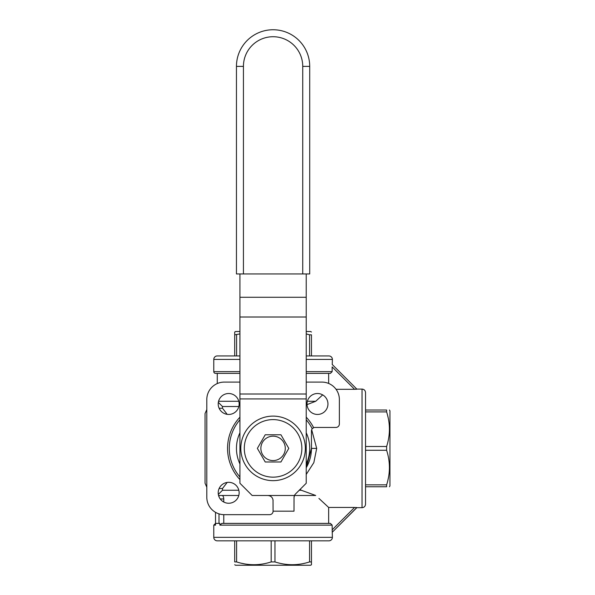 <?xml version="1.0" encoding="UTF-8"?>
<svg xmlns="http://www.w3.org/2000/svg" width="595" height="595" viewBox="0 0 595 595"><rect width="100%" height="100%" fill="white"/><g stroke="black" fill="none" stroke-linecap="round" stroke-linejoin="round"><path stroke-width="0.89" d="M239.941 419.772A43.785 43.785 0 0 0 239.941 476.989M239.941 417.169A45.525 45.525 0 0 0 239.941 479.592M234.705 540.833L234.705 561.925C234.705 565.719 234.705 565.719 234.705 561.925L236.602 561.925C248.13 565.637 259.658 565.637 271.186 561.925L274.972 561.925L274.972 540.833M213.776 537.345L332.389 537.345A3.488 3.488 0 0 1 328.894 540.833L217.264 540.833A3.488 3.488 0 0 1 213.776 537.345L213.776 525.132L215.516 523.384L215.516 525.132L213.776 525.132M239.145 403.983A10.465 10.465 0 0 0 228.681 393.511A10.465 10.465 0 0 0 218.209 403.983A10.465 10.465 0 0 0 228.681 414.447A10.465 10.465 0 0 0 239.145 403.983M365.531 486.755L386.624 486.755C390.335 486.755 390.335 486.755 386.624 486.755L386.624 484.858C390.335 473.33 390.335 461.802 386.624 450.274L386.624 446.488L365.531 446.488M239.941 371.63L213.776 371.63A1.748 1.748 0 0 0 215.516 373.377L217.264 373.377L217.264 383.552M213.776 371.63L213.776 359.425A3.488 3.488 0 0 1 217.264 355.936L239.941 355.936M306.224 355.936L328.894 355.936A3.488 3.488 0 0 1 332.389 359.425L332.248 364.653M274.972 561.925C286.5 565.637 298.028 565.637 309.556 561.925L311.453 561.925L311.453 564.744L310.583 565.25L235.575 565.25L234.705 564.744M356.807 389.212L354.568 389.309L356.807 389.078L332.389 364.653L356.807 389.078L362.043 389.078L362.043 507.691C364.155 507.483 365.323 506.315 365.531 504.203L365.531 392.566C365.323 390.446 364.155 389.286 362.043 389.078M306.224 373.377L330.404 373.377L332.151 371.63L332.151 366.892L354.568 389.309L336.049 389.309M307.035 404.615L315.7 401.283L322.676 394.894M306.224 474.423L313.848 462.605L316.689 448.385L311.676 429.724M285.288 448.385A12.212 12.212 0 0 0 273.083 436.172A12.212 12.212 0 0 0 260.87 448.385A12.212 12.212 0 0 0 273.083 460.589A12.212 12.212 0 0 0 285.288 448.385M288.776 448.385A15.701 15.701 0 0 0 288.776 448.362L280.944 434.796A15.701 15.701 0 0 0 280.914 434.774L265.251 434.774A15.701 15.701 0 0 0 265.214 434.796L257.382 448.362A15.701 15.701 0 0 0 257.382 448.399L265.214 461.965A15.701 15.701 0 0 0 265.251 461.988L280.914 461.988A15.701 15.701 0 0 0 280.944 461.965L288.776 448.399A15.701 15.701 0 0 0 288.776 448.385M301.858 448.385A28.783 28.783 0 0 0 273.083 419.601A28.783 28.783 0 0 0 244.3 448.385A28.783 28.783 0 0 0 273.083 477.16A28.783 28.783 0 0 0 301.858 448.385M305.347 448.385A32.271 32.271 0 0 0 273.083 416.113A32.271 32.271 0 0 0 240.811 448.385A32.271 32.271 0 0 0 273.083 480.648A32.271 32.271 0 0 0 305.347 448.385M239.145 492.786A10.465 10.465 0 0 0 228.681 482.322A10.465 10.465 0 0 0 218.209 492.786A10.465 10.465 0 0 0 228.681 503.251A10.465 10.465 0 0 0 239.145 492.786M306.224 463.981A36.63 36.63 0 0 0 306.224 432.781M327.949 403.983A10.465 10.465 0 0 0 317.485 393.511A10.465 10.465 0 0 0 307.02 403.983A10.465 10.465 0 0 0 317.485 414.447A10.465 10.465 0 0 0 327.949 403.983M306.224 331.512L310.583 331.512L311.453 332.017M239.941 333.892L234.705 334.836L234.705 332.017L235.575 331.512L239.941 331.512M306.224 333.892L309.556 334.836L309.556 355.936M311.453 355.936L311.453 334.836C311.453 331.043 311.453 331.043 311.453 334.836L309.556 334.836M362.043 507.691L356.807 507.691L332.389 532.109L356.807 507.55L354.568 507.453L332.151 529.87L332.248 532.109L332.151 525.132L330.404 523.384L221.809 523.384L219.86 525.132L219.86 523.384L219.005 523.384L219.005 513.864M389.442 410.007L389.948 410.877L389.948 485.884L389.442 486.755M388.223 418.002L387.62 415.436M387.241 414.008L387.062 413.361M386.624 446.488C390.335 434.96 390.335 423.432 386.624 411.904L386.624 410.007C390.335 410.007 390.335 410.007 386.624 410.007L365.531 410.007M238.788 495.479L222.076 495.479C223.028 495.613 223.594 496.773 223.772 498.967L223.772 502.031M223.772 514.66L223.772 523.384M227.052 414.187L222.954 408.839M223.155 409.1L223.69 409.784M223.757 409.866L224.159 410.386M225.029 411.509L225.326 411.896M225.899 412.647L226.256 413.123M226.323 413.213L226.993 414.113M206.8 487.171L205.052 483.266L205.052 413.495L206.8 409.598M238.833 406.519L222.493 406.519L218.335 402.361M218.566 401.283L238.788 401.283M307.37 401.283L315.7 401.283M238.833 490.243L222.493 490.243L218.335 494.4M354.568 507.453L328.648 507.453L318.935 498.424M319.805 499.227L320.437 499.807M320.898 500.224L321.315 500.611M323.829 502.939L324.543 503.608M324.639 503.697L328.061 506.903M316.689 448.385L311.453 448.385A38.378 38.378 0 0 1 306.224 467.73L311.453 448.385L311.453 430.936A3.488 3.488 0 0 1 312.219 428.757A43.785 43.785 0 0 0 306.224 419.772M299.248 490.243L301.263 490.243L315.7 495.479L294.48 495.479L294.205 496.237M222.493 490.243L222.493 488.502L227.015 482.627M226.993 482.657L225.929 484.077M225.326 484.873L224.598 485.818M223.586 487.119L223.155 487.662M239.941 432.781A36.63 36.63 0 0 0 239.941 463.981M239.941 382.102L224.241 382.102A17.441 17.441 0 0 0 206.8 399.543L206.8 497.219A17.441 17.441 0 0 0 224.241 514.668L269.595 514.668A3.488 3.488 0 0 0 273.083 511.179L294.012 511.179L294.042 497.093M301.263 490.243L300.051 489.44M328.648 373.377L328.648 383.448M239.941 273.953L239.941 297.277L306.224 297.277L306.224 483.266L295.544 493.947A5.236 5.236 0 0 0 294.48 495.479L294.012 497.643M306.224 297.277L306.224 273.953M222.076 495.479L219.005 495.479A3.488 3.488 0 0 0 218.573 495.509A3.488 3.488 0 0 1 219.005 495.479L218.759 495.486M302.736 273.953L302.736 66.38A29.653 29.653 0 0 0 273.083 36.726A29.653 29.653 0 0 0 243.429 66.38L236.453 66.38L236.453 273.953L309.712 273.953L309.712 66.38A36.63 36.63 0 0 0 273.083 29.75A36.63 36.63 0 0 0 236.453 66.38A36.63 36.63 0 0 1 273.083 29.75M219.005 523.384L215.516 523.384L215.516 512.325M328.648 507.453L328.648 523.384M314.904 427.448L335.878 427.448A3.488 3.488 0 0 0 339.366 423.96L339.366 399.543A17.441 17.441 0 0 0 321.917 382.102L306.224 382.102M387.866 480.344L388.572 477.004M386.624 450.274L365.531 450.274M386.624 484.858L365.531 484.858M273.031 499.971L273.083 511.179M294.094 496.721L294.183 496.327M239.941 297.277L239.941 483.266L252.146 495.479L267.847 495.479C271.067 495.836 272.808 497.584 273.083 500.707M270.294 496.089L270.755 496.356M271.186 561.925L271.186 540.833M236.602 561.925L236.602 540.833M386.624 411.904L365.531 411.904M236.602 334.836L236.602 355.936M241.116 563.168L244.456 563.874M303.465 563.524L305.042 563.168M309.556 561.925L309.556 540.833M311.453 561.925L311.453 540.833M313.439 427.79A3.488 3.488 0 0 1 313.639 427.701L312.219 428.757A3.488 3.488 0 0 1 312.799 428.192M332.248 532.109L332.389 537.345M239.941 373.377L215.516 373.377M314.941 427.448A3.488 3.488 0 0 0 313.639 427.701A45.525 45.525 0 0 0 306.224 417.169M234.705 334.836L234.705 355.936M213.776 359.425L239.941 359.425M306.224 359.425L332.389 359.425M332.151 525.132L219.86 525.132M332.151 371.63L306.224 371.63M219.005 495.479L219.005 496.788M220.232 498.967L223.772 498.967M243.429 66.38L243.429 273.953M239.941 317.009L306.224 317.009M239.941 394.009L306.224 394.009M239.941 398.94L306.224 398.94M302.736 66.38L309.712 66.38M267.847 495.479L294.48 495.479M219.131 408.267L222.493 408.267L222.493 406.519M219.131 488.502L222.493 488.502"/></g></svg>
